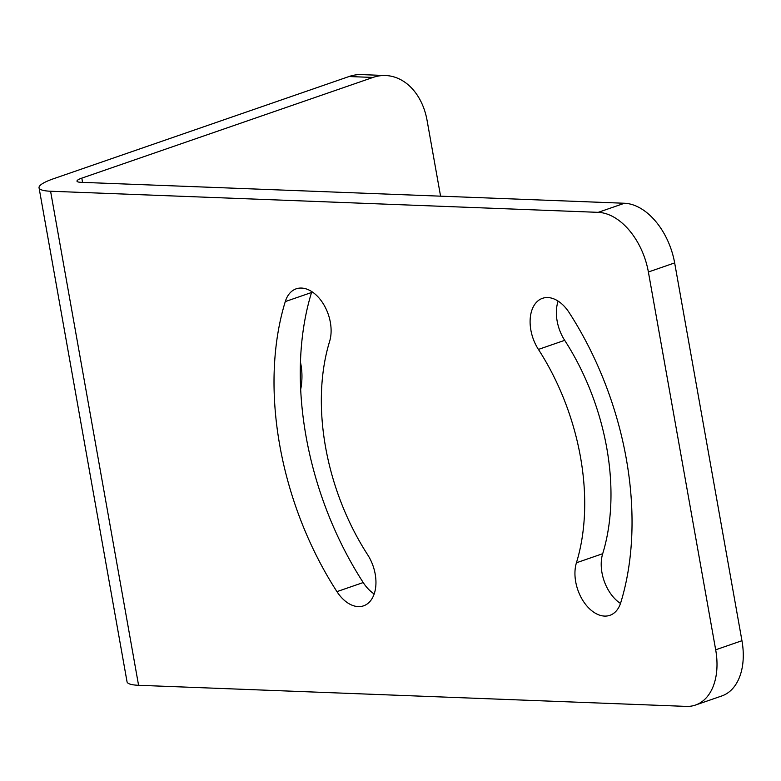 <?xml version="1.0" encoding="UTF-8"?>
<svg xmlns="http://www.w3.org/2000/svg" width="781" height="781" viewBox="0 0 781 781"><rect width="100%" height="100%" fill="white"/><g stroke="black" fill="none" stroke-linecap="round" stroke-linejoin="round"><path stroke-width="1.17" d="M440.572 196.168L427.08 120.43A60.078 44.956 92.2 0 0 385.609 75.532A60.078 44.956 92.2 0 0 372.947 77.446L81.82 178.136L82.571 182.373M372.947 77.446L349.048 76.528L53.547 178.732A45.064 8.366 -10.1 0 0 39.05 187.782L127.049 681.833A45.064 8.366 169.9 0 0 138.579 685.288L686.206 706.395A60.078 38.259 -109.1 0 0 695.5 705.048A60.078 38.259 -109.1 0 0 715.679 649.802L648.386 272.003A60.078 38.259 -109.1 0 0 598.207 212.344L624.468 203.255L80.833 182.305A15.024 2.792 169.9 0 1 76.987 181.153A15.024 2.792 169.9 0 1 81.82 178.136M598.207 212.344L50.58 191.238A45.064 8.366 -10.1 0 1 39.05 187.782M300.695 389.387A51.068 38.22 92.2 0 0 300.46 362.218M349.048 76.528A60.078 44.956 -87.8 0 1 361.71 74.605L385.609 75.532M538.421 349.419A34.549 22.005 70.9 0 1 542.473 298.322A34.549 22.005 70.9 0 1 569.115 312.527A261.362 166.451 70.9 0 1 620.778 602.571A34.549 22.005 70.9 0 1 609.893 615.321A34.549 22.005 70.9 0 1 583.095 600.862A34.549 22.005 70.9 0 1 576.427 562.779A192.263 122.441 70.9 0 0 538.421 349.419L564.692 340.331A34.549 22.005 70.9 0 1 558.142 301.115M367.636 554.735A34.549 22.005 70.9 0 1 363.585 605.831A34.549 22.005 70.9 0 1 336.943 591.627A261.362 166.451 70.9 0 1 285.28 301.583A34.549 22.005 70.9 0 1 296.155 288.833A34.549 22.005 70.9 0 1 322.963 303.292A34.549 22.005 70.9 0 1 329.621 341.375A192.263 122.441 70.9 0 0 367.636 554.735M624.468 203.255A60.078 38.259 70.9 0 1 674.657 262.914L741.95 640.713A60.078 38.259 70.9 0 1 721.761 695.969L695.5 705.048M620.495 603.44A34.549 22.005 70.9 0 1 602.698 553.7L576.427 562.779M564.692 340.331A192.263 122.441 70.9 0 1 602.698 553.7M374.177 593.95A34.549 22.005 70.9 0 1 363.214 582.548A261.362 166.451 70.9 0 1 311.541 292.504A34.549 22.005 70.9 0 1 311.834 291.625M138.579 685.288L50.58 191.238M648.386 272.003L674.657 262.914M363.214 582.548L336.943 591.627M311.541 292.504L285.28 301.583M741.95 640.713L715.679 649.802"/></g></svg>
